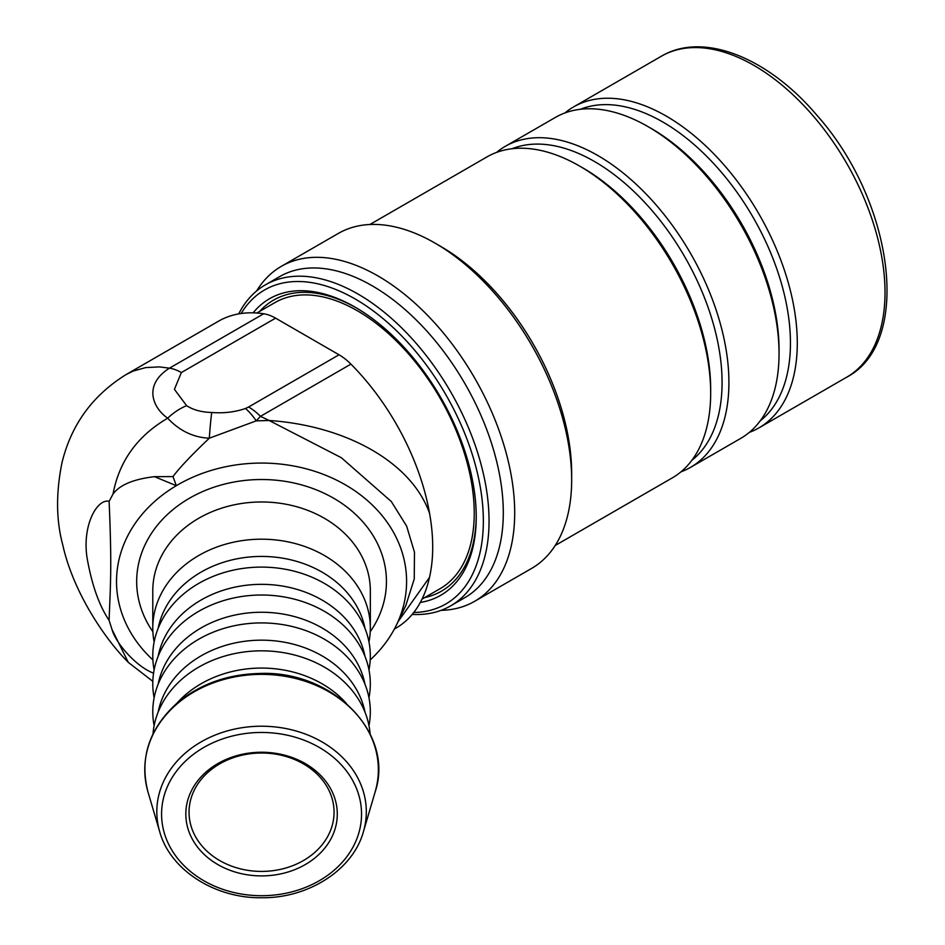 <?xml version="1.0" encoding="UTF-8"?>
<svg xmlns="http://www.w3.org/2000/svg" width="945" height="945" viewBox="0 0 945 945"><rect width="100%" height="100%" fill="white"/><g stroke="black" fill="none" stroke-linecap="round" stroke-linejoin="round"><path stroke-width="1.42" d="M356.312 307.869A167.997 96.992 -120 0 0 259.532 311.484M424.707 597.583A167.997 96.992 -120 0 0 476.233 515.568M422.061 599.106L440.027 588.735A165.174 95.362 -120 0 0 440.027 397.999A165.174 95.362 -120 0 0 274.853 302.636L256.886 313.008M158.134 628.39A104.741 85.522 0 0 1 261.552 556.428A104.741 85.522 0 0 1 364.983 628.39M154.129 669.863A108.769 88.818 0 0 1 152.783 655.913A108.769 88.818 0 0 1 270.128 567.378A108.769 88.818 0 0 1 368.975 669.863M158.134 656.303A104.741 85.522 0 0 1 261.552 584.341A104.741 85.522 0 0 1 364.983 656.303M154.129 697.776A108.769 88.818 0 0 1 152.783 683.826A108.769 88.818 0 0 1 270.128 595.291A108.769 88.818 0 0 1 368.975 697.776M158.134 684.215A104.741 85.522 0 0 1 261.552 612.254A104.741 85.522 0 0 1 364.983 684.215M154.129 725.689A108.769 88.818 0 0 1 152.783 711.739A108.769 88.818 0 0 1 270.128 623.192A108.769 88.818 0 0 1 368.975 725.689M158.134 712.128A104.741 85.522 0 0 1 261.552 640.167A104.741 85.522 0 0 1 364.983 712.128M153.007 733.899A108.769 88.818 0 0 1 261.552 650.833A108.769 88.818 0 0 1 370.109 733.899M176.857 703.281A104.741 85.522 0 0 1 346.26 703.281M154.129 641.962A108.769 88.818 0 0 1 152.783 628A108.769 88.818 0 0 1 261.552 539.193A108.769 88.818 0 0 1 370.334 628A108.769 88.818 0 0 1 368.975 641.962M153.598 673.005L152.783 672.864C135.371 665.989 115.337 642.316 111.982 629.417L109.065 620.286C99.012 605.32 91.665 584.364 86.999 557.42C82.156 524.77 97.335 498.428 109.124 501.311L113.01 494.093C119.578 484.986 133.399 479.174 154.472 476.67L176.313 485.683L172.994 476.575C179.207 468.129 191.303 455.336 209.317 438.196L256.225 420.868L269.124 420.49L341.358 457.723L391.324 501.535L406.633 526.117L414.477 552.199L414.253 578.954L405.948 605.119M109.077 620.298C110.695 580.384 111.817 564.992 109.124 501.299M398.093 621.609L429.491 577.407A177.258 102.343 60 0 1 395.931 628.141L394.384 629.039M152.889 659.917A145.034 118.42 0 0 1 176.313 485.683A145.034 118.42 0 0 1 350.028 487.644A145.034 118.42 0 0 1 396.794 624.267A145.034 118.42 0 0 1 370.227 659.917M154.472 476.67L172.994 476.575M429.502 577.407C433.755 558.519 433.779 537.162 429.573 513.348C411.099 461.148 344.252 425.522 269.124 420.49L260.489 416.343L350.926 364.12A177.258 102.343 60 0 1 429.573 513.348M152.783 672.864L153.562 673.218M186.626 405.677L174.423 389.352L181.357 372.554L275.586 318.158L339.031 354.788L248.594 407A48.349 27.913 60 0 1 260.489 416.343L256.225 420.868A48.349 22.172 68.6 0 0 245.464 408.476C235.128 412.091 223.894 413.426 211.751 412.481C201.604 412.221 193.229 409.953 186.626 405.677A48.349 32.307 129.4 0 0 167.667 418.198C137.391 435.905 119.164 461.207 113.01 494.093M181.357 372.554A48.349 27.913 -120 0 0 169.462 368.16C143.132 384.839 152.452 407.602 167.667 418.198C179.503 430.814 193.382 437.488 209.317 438.196A48.349 3.213 -87.3 0 1 211.751 412.481M275.586 318.158A48.349 27.913 -120 0 0 263.69 313.764L169.462 368.16L159.433 366.896L145.636 367.605L133.316 371.019L126.382 374.385C92.74 395.175 71.288 424.588 62.004 462.613C55.897 492.829 56.121 520.163 62.689 544.603C73.025 591.735 104.564 638.69 128.343 662.41L152.83 681.345M350.926 364.12A48.349 27.913 -120 0 0 339.031 354.788M127.362 373.83L218.673 321.111A177.258 102.343 60 0 1 263.69 313.764M111.982 629.417L128.272 662.339M185.822 814.082A75.742 61.838 180 0 0 299.423 867.628A75.742 61.838 180 0 0 299.423 760.524A75.742 61.838 180 0 0 185.822 814.082M334.069 812.216A72.517 59.204 0 0 1 261.552 871.42A72.517 59.204 0 0 1 189.047 812.216A72.517 59.204 0 0 1 261.552 753.011A72.517 59.204 0 0 1 334.069 812.216M370.334 628L370.334 590.79A108.769 88.818 0 0 0 261.552 501.972A108.769 88.818 0 0 0 152.783 590.79L152.783 628M441.055 610.352A193.371 111.652 -120 0 0 474.638 601.315A193.371 111.652 -120 0 0 514.694 512.792A193.371 111.652 -120 0 0 377.953 275.952A193.371 111.652 -120 0 0 281.267 266.372A193.371 111.652 -120 0 0 256.65 290.93M474.638 601.315L531.61 568.417A193.371 111.652 -120 0 0 571.666 479.895A193.371 111.652 -120 0 0 434.924 243.054A193.371 111.652 -120 0 0 338.239 233.474L281.267 266.372M749.338 432.373A185.314 106.998 -120 0 0 758.906 427.896A185.314 106.998 -120 0 0 797.285 343.059A185.314 106.998 -120 0 0 716.393 156.563A185.314 106.998 -120 0 0 573.58 106.915A185.314 106.998 -120 0 0 564.921 112.951M760.264 420.797A180.483 104.198 -120 0 0 790.445 343.059A180.483 104.198 -120 0 0 716.534 166.71A180.483 104.198 -120 0 0 580.407 109.277M680.967 471.85A185.314 106.998 -120 0 0 690.535 467.362L740.667 438.421A185.314 106.998 -120 0 0 779.046 353.584L779.046 349.638A180.483 104.198 -120 0 0 651.436 128.591L648.01 126.618A185.314 106.998 -120 0 0 555.353 117.44L505.209 146.38A185.314 106.998 -120 0 0 496.55 152.428M779.046 353.584A185.314 106.998 -120 0 0 648.01 126.618M690.535 467.362A185.314 106.998 -120 0 0 728.914 382.524A185.314 106.998 -120 0 0 648.022 196.028A185.314 106.998 -120 0 0 505.209 146.38M691.894 460.262A180.483 104.198 -120 0 0 722.074 382.524A180.483 104.198 -120 0 0 648.164 206.175A180.483 104.198 -120 0 0 512.048 148.743M555.211 545.489L672.297 477.886A185.314 106.998 -120 0 0 710.675 393.049L710.675 389.104A180.483 104.198 -120 0 0 583.065 168.056L579.639 166.084A185.314 106.998 -120 0 0 486.982 156.905L369.885 224.508M710.675 393.049A185.314 106.998 -120 0 0 579.639 166.084M571.666 479.895L571.666 473.315A185.314 106.998 -120 0 0 440.63 246.35L434.924 243.054M412.209 614.415A185.314 106.998 -120 0 0 450.67 605.851L464.916 597.618A185.314 106.998 -120 0 0 503.295 512.792A185.314 106.998 -120 0 0 422.403 326.285A185.314 106.998 -120 0 0 279.602 276.637L265.356 284.858A185.314 106.998 -120 0 0 238.707 313.894M450.67 605.851A185.314 106.998 -120 0 0 489.049 521.014A185.314 106.998 -120 0 0 408.157 334.518A185.314 106.998 -120 0 0 265.356 284.858M413.768 612.478A181.286 104.671 -120 0 0 483.356 521.014A181.286 104.671 -120 0 0 385.312 320.532A181.286 104.671 -120 0 0 241.152 313.504M420.336 602.438A171.222 98.859 -120 0 0 476.233 516.903A171.222 98.859 -120 0 0 355.166 307.196A171.222 98.859 -120 0 0 253.13 312.83M148.011 792.04A116.79 95.362 0 0 1 144.774 769.726A116.79 95.362 0 0 1 275.314 675.025A116.79 95.362 0 0 1 375.106 792.04C394.904 733.828 333.609 670.69 260.418 673.442C227.485 674.128 199.513 684.168 176.526 703.576C148.885 729.067 139.387 758.563 148.011 792.04L159.717 831.754A104.741 85.522 0 0 1 156.811 811.743A104.741 85.522 0 0 1 273.896 726.811A104.741 85.522 0 0 1 363.4 831.754L375.106 792.04M261.552 895.706A99.981 81.624 0 0 1 174.979 773.258A99.981 81.624 0 0 1 348.138 773.258A99.981 81.624 0 0 1 261.552 895.706M248.594 407L245.464 408.476M370.239 631.721A124.894 101.977 180 0 0 261.552 479.517A124.894 101.977 180 0 0 152.877 631.721M885.016 292.395A185.314 106.998 -120 0 0 804.124 105.899A185.314 106.998 -120 0 0 661.323 56.251C703.068 31.339 767.812 57.515 816.338 114.629C893.391 200.245 913.295 342.633 846.637 377.232A185.314 106.998 -120 0 0 885.016 292.395M363.4 831.754C352.981 869.79 308.519 898.4 261.552 897.75C214.598 898.4 170.135 869.79 159.717 831.754M405.984 605.131L396.829 624.267M661.323 56.251L573.58 106.915M846.637 377.232L758.906 427.896"/></g></svg>
